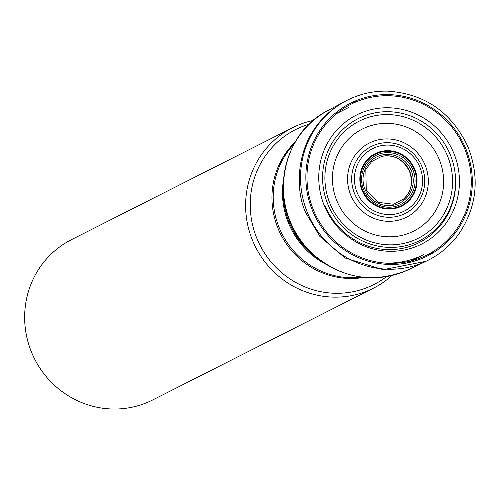 <?xml version="1.0" encoding="UTF-8"?>
<svg xmlns="http://www.w3.org/2000/svg" width="500" height="500" viewBox="0 0 500 500"><rect width="100%" height="100%" fill="white"/><g stroke="black" fill="none" stroke-linecap="round" stroke-linejoin="round"><path stroke-width="0.75" d="M450.125 154.375A68.319 66.025 -116.9 0 1 381.381 246.706A68.319 66.025 -116.9 0 1 335.725 137.556A68.319 66.025 -116.9 0 1 450.125 154.375M419.775 166.944A35 33.825 63.1 0 0 361.163 158.325A35 33.825 63.1 0 0 384.55 214.244A35 33.825 63.1 0 0 419.775 166.944M313.456 120.419A89.85 86.831 63.1 0 0 292.475 127.744L71.513 239.631A89.85 86.831 63.1 0 0 34.638 359.019A89.85 86.831 63.1 0 0 152.694 399.956L373.65 288.069A89.85 86.831 63.1 0 0 391.981 275.487M292.475 127.744A89.85 86.831 63.1 0 0 255.6 247.131A89.85 86.831 63.1 0 0 373.65 288.069M453.681 152.906A72.269 69.844 -116.9 0 1 380.962 250.575A72.269 69.844 -116.9 0 1 332.663 135.113A72.269 69.844 -116.9 0 1 453.681 152.906M464.538 148.425A84.4 81.562 -116.9 0 1 379.613 262.488A84.4 81.562 -116.9 0 1 323.212 127.656A84.4 81.562 -116.9 0 1 464.538 148.425M465.513 148.025A85.525 82.65 63.1 0 0 322.3 126.975A85.525 82.65 63.1 0 0 379.456 263.606A85.525 82.65 63.1 0 0 465.513 148.025M346.569 100.581A89.656 86.638 63.1 0 0 346.556 100.588A89.656 86.638 63.1 0 0 307.669 213.231A89.656 86.638 63.1 0 0 427.55 260.55A89.656 86.638 63.1 0 0 427.569 260.544C440.513 254.075 451.175 244.881 459.538 232.956C476.962 206.181 479.812 177.544 468.081 147.056C451.838 112.419 425.05 93.781 387.725 91.137C373.162 90.825 359.444 93.969 346.569 100.581L345.025 101.381C292.137 130.394 294.237 191.525 306.413 213.869L319.856 236.394L345.094 258.006L383.175 269.681L426.006 261.312L427.55 260.55M434.075 250.919A89.231 86.231 -116.9 0 1 430.975 254.1M426.006 261.312L408.162 269.85A89.231 86.231 -116.9 0 1 408.131 269.869A89.231 86.231 -116.9 0 1 293.25 228.062A89.231 86.231 -116.9 0 1 327.55 110.725A89.231 86.231 -116.9 0 1 327.581 110.706L345.025 101.381M353.781 101.65A89.231 86.231 -116.9 0 1 358.175 101.031M432.038 252.181A88.806 85.819 -116.9 0 1 428.969 255.194M351.706 102.619A88.806 85.819 -116.9 0 1 355.956 101.931M410.05 189.631A25.05 24.206 63.1 0 0 409.5 171.306A25.05 24.206 63.1 0 0 393.363 156.669M409.644 171.206A24.688 23.856 63.1 0 0 381.737 156.363A24.688 23.856 63.1 0 0 381.725 156.369L371.619 161.588L365.819 169.556L366.269 190.569L377.981 202.344L393.325 204.225L403.406 199.188A24.688 23.856 63.1 0 0 403.419 199.181A24.688 23.856 63.1 0 0 409.644 171.206M411.188 170.512A25.8 24.931 63.1 0 0 367.994 164.163A25.8 24.931 63.1 0 0 385.231 205.381A25.8 24.931 63.1 0 0 411.188 170.512M412.887 169.8A27.481 26.556 63.1 0 0 366.869 163.031A27.481 26.556 63.1 0 0 385.231 206.938A27.481 26.556 63.1 0 0 412.887 169.8M414.162 169.262A28.794 27.825 63.1 0 0 365.944 162.175A28.794 27.825 63.1 0 0 385.188 208.175A28.794 27.825 63.1 0 0 414.162 169.262M414.712 169.031A29.388 28.4 -116.9 0 1 385.138 208.75A29.388 28.4 -116.9 0 1 365.5 161.8A29.388 28.4 -116.9 0 1 414.712 169.031M421.763 166.15A37.544 36.281 63.1 0 0 358.894 156.906A37.544 36.281 63.1 0 0 383.981 216.887A37.544 36.281 63.1 0 0 421.763 166.15M425 164.838A41.475 40.081 63.1 0 0 355.544 154.631A41.475 40.081 63.1 0 0 383.263 220.894A41.475 40.081 63.1 0 0 425 164.838M439.075 159.025A57.125 55.206 63.1 0 0 343.419 144.969A57.125 55.206 63.1 0 0 381.594 236.231A57.125 55.206 63.1 0 0 439.075 159.025M447.337 155.556A65.588 63.381 63.1 0 0 337.512 139.412A65.588 63.381 63.1 0 0 381.344 244.188A65.588 63.381 63.1 0 0 447.337 155.556M364.15 277.375A79.225 76.562 -116.9 0 1 278.263 229A79.225 76.562 -116.9 0 1 295.469 141.738M309.369 124.131A86.819 83.9 63.1 0 0 257.144 239.056A86.819 83.9 63.1 0 0 386.569 276.588M326.175 264.413A78.963 76.312 -116.9 0 1 283.438 180.019M294.294 143.775A78.963 76.312 63.1 0 0 281.969 233.775A78.963 76.312 63.1 0 0 361.812 277.113M283.238 190.019A79.244 76.575 63.1 0 0 317.994 258.656M407.137 262.938L423.35 254.731A82.556 79.781 -116.9 0 1 382.663 262.875M325.269 205.981A69.856 67.506 63.1 0 0 407.394 247.181A69.856 67.506 63.1 0 0 454.575 169.681M408.131 269.869C372.175 284.475 339.456 278.356 309.981 251.519C267.962 212.356 277.506 135.638 327.55 110.725M381.737 156.363C393.975 154.325 403.231 159.306 409.5 171.306C413.344 182.463 411.319 191.756 403.419 199.181M336.719 113.519L348.756 107.419"/></g></svg>
